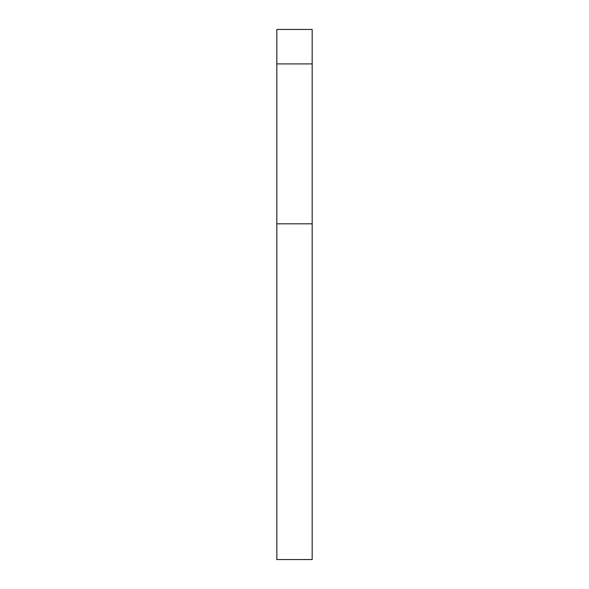 <?xml version="1.0" encoding="UTF-8"?>
<svg xmlns="http://www.w3.org/2000/svg" width="589" height="589" viewBox="0 0 589 589"><rect width="100%" height="100%" fill="white"/><g stroke="black" fill="none" stroke-linecap="round" stroke-linejoin="round"><path stroke-width="0.88" d="M312.17 63.906L312.17 29.45L276.83 29.45L276.83 63.906L312.17 63.906L312.17 559.55L276.83 559.55L276.83 63.906M276.83 223.82L312.17 223.82"/></g></svg>
